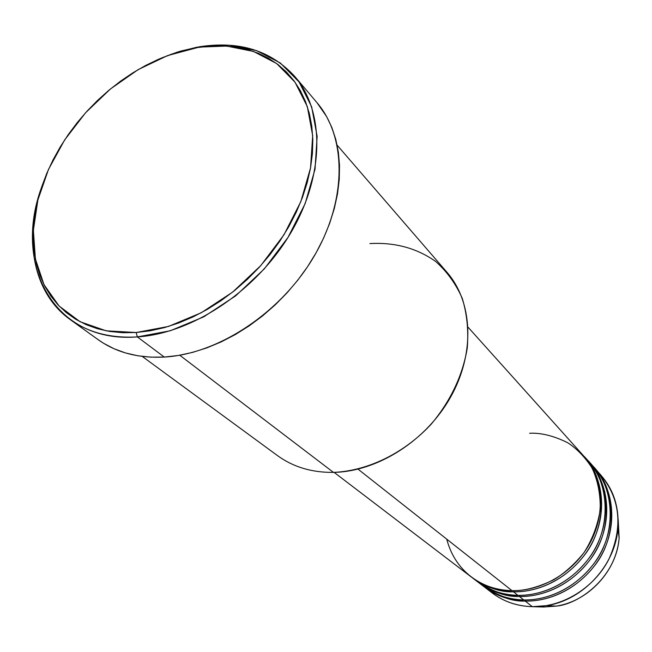 <?xml version="1.0" encoding="UTF-8"?>
<svg xmlns="http://www.w3.org/2000/svg" width="652" height="652" viewBox="0 0 652 652"><rect width="100%" height="100%" fill="white"/><g stroke="black" fill="none" stroke-linecap="round" stroke-linejoin="round"><path stroke-width="0.98" d="M618.169 519.367L619.147 537.99C615.545 579.416 577.485 604.477 556.286 606.099L543.719 607.02L556.286 606.099C588.52 601.291 616.931 570.5 619.147 537.99L618.169 519.367M446.742 539.147C457.182 578.919 492.024 591.103 511.999 590.647C542.904 591.217 575.447 571.152 590.745 541.633C606.075 512.113 602.513 476.824 583.132 455.357L468.095 327.239M474.958 579.718C490.328 590.802 504.656 596.001 517.941 595.333L513.491 591.829C531.209 592.293 561.168 585.129 584.412 555.202C608.243 524.933 605.667 477.109 583.784 456.09L584.445 456.816C603.801 478.25 607.362 513.483 592.073 542.937C576.816 572.391 544.347 592.407 513.491 591.829L513.499 590.655L513.491 591.829C500.663 592.432 486.775 587.623 471.82 577.395L477.24 581.543C488.878 590.313 502.447 594.909 517.941 595.333C548.617 595.944 580.891 576.083 596.026 546.808C611.201 517.541 607.623 482.513 588.348 461.168L586.352 459.032M588.992 461.885L589.636 462.602C608.878 483.914 612.464 518.886 597.33 548.087C582.236 577.297 550.035 597.11 519.408 596.49L519.416 595.341L519.408 596.49C506.677 597.077 492.879 592.285 478.014 582.122L483.336 586.189C494.917 594.909 508.389 599.49 523.768 599.938C554.233 600.582 586.229 580.916 601.209 551.894C616.23 522.871 612.635 488.095 593.475 466.873L591.511 464.778M480.361 583.776C495.862 595.235 510.329 600.622 523.768 599.938L519.408 596.49L523.768 599.938C541.51 600.476 571.894 593.141 594.73 562.529C618.145 531.462 613.402 483.776 590.834 464.094M499.962 593.483L494.811 591.119M594.738 468.283L594.102 467.582C615.716 488.381 618.365 535.496 594.974 565.219C572.163 594.608 542.676 601.576 525.21 601.071L525.219 599.946L525.21 601.071C512.578 601.633 498.87 596.865 484.102 586.759L492.293 593.018C503.768 601.666 517.109 606.221 532.325 606.686L543.719 607.02L532.325 606.686C562.464 607.387 594.062 588.014 608.821 559.351C623.108 527.509 620.5 499.473 600.997 475.243L594.738 468.283C613.874 489.481 617.477 524.192 602.497 553.149C587.55 582.114 555.618 601.731 525.21 601.071L532.325 606.686L525.21 601.071C509.864 600.622 496.408 596.05 484.852 587.346M369.904 243.595C394.786 242.169 416.685 248.11 435.593 261.419C446.938 271.493 455.813 283.775 462.227 298.274C466.979 313.791 468.658 330.385 467.264 348.078C462.651 375.511 450.654 400.858 431.257 424.118C404.387 453.14 367.875 470.948 333.465 472.39C377.655 471.649 426.392 440.63 450.825 396.701C475.332 352.773 472.79 301.884 446.93 272.226L337.157 145.217M70.326 319.676C33.439 293.481 23.439 240.14 41.304 188.045C12.795 266.285 54.996 343.588 137.352 336.913C110.873 338.404 88.525 332.659 70.326 319.676L98.142 339.676C116.195 352.545 138.232 358.339 164.271 357.06L137.352 336.913L136.162 332.512L106.203 330.833L80.106 321.746L59.087 306.016L44.018 284.68L35.395 258.991L33.382 230.286L37.873 199.977L48.492 169.414L64.654 139.919L85.616 112.723L110.473 88.949L138.191 69.601L167.629 55.567L197.54 47.555L184.475 50.277L171.37 54.222L158.314 59.34L145.437 65.567L132.829 72.853L120.587 81.125L108.819 90.31L97.621 100.343L87.066 111.125L77.246 122.576L68.248 134.614L60.131 147.124L52.975 160.025L46.846 173.204L41.793 186.553L37.873 199.977L35.127 213.351L33.594 226.562L33.301 239.496L34.271 252.039L36.504 264.076L40.008 275.486L44.776 286.155L50.774 295.975L57.971 304.834L66.317 312.634L75.746 319.276L86.194 324.68L97.572 328.755L109.764 331.452L122.674 332.716L136.162 332.512L150.09 330.817L164.328 327.638L178.705 322.976L193.073 316.888L207.271 309.407L221.126 300.621L234.492 290.621L247.206 279.512L259.129 267.418L270.115 254.484L280.042 240.841L288.803 226.668L296.301 212.112L302.463 197.352L307.231 182.544L310.556 167.866L312.422 153.464L312.821 139.495L311.786 126.105L309.333 113.432L305.511 101.598L300.393 90.701L294.036 80.84L286.53 72.103L277.972 64.54L268.461 58.224L258.102 53.179L247.002 49.438L235.282 47.009L223.057 45.893L210.433 46.08L197.54 47.555L199.699 46.724L180.482 51.133L161.264 58.077L177.727 51.973L196.969 47.188L226.594 46.072L253.432 51.418L276.668 63.562L295.014 82.185L307.312 106.561L312.675 135.608L310.556 167.866L300.841 201.582L283.946 234.826L260.759 265.617L232.617 292.12L201.215 312.781L168.428 326.456L136.162 332.512L137.352 336.913L170.237 330.784L203.66 316.88L235.674 295.845L264.353 268.844L287.972 237.458L305.169 203.579L315.022 169.21L317.141 136.341L311.632 106.757L299.048 81.932L280.327 62.991L256.627 50.636L229.284 45.208L199.699 46.724C239.423 40.668 271.126 50.595 294.794 76.488C324.9 111.541 324.753 175.624 290.564 233.22C256.489 290.816 192.479 333.449 137.352 336.913L164.271 357.06C218.453 354.044 280.939 312.74 313.954 256.521C347.084 200.311 346.791 137.393 316.953 102.617L294.794 76.488M472.594 577.998C484.289 586.8 497.916 591.413 513.491 591.829L517.941 595.333C535.805 595.855 566.441 588.414 589.498 557.517C613.133 526.148 608.381 478.103 585.659 458.34M358.046 469.155L511.999 590.647L358.046 469.155M179.74 355.226L333.465 472.39L179.74 355.226M597.745 471.885C612.635 486.726 619.359 505.544 617.909 528.324C615.398 565.154 583.059 600.19 546.547 605.635L532.325 606.686C515.316 606.115 500.769 600.573 488.674 590.052M604.885 491.755L603.597 490.312M586.963 459.79C609.644 479.538 614.396 527.484 590.818 558.78C567.819 589.604 537.24 597.02 519.408 596.49C503.947 596.058 490.402 591.47 478.78 582.709M542.619 606.988L543.719 607.02M505.65 590.272L506.938 591.429M316.864 102.511L326.636 116.594L331.868 127.547L335.796 139.438L338.364 152.144L339.529 165.551L339.244 179.52L337.5 193.913L334.297 208.575L329.659 223.343L323.62 238.061L316.236 252.552L307.589 266.652L297.768 280.197L286.88 293.041L275.046 305.03L262.414 316.033L249.113 325.91L235.307 334.574L221.15 341.925L206.814 347.899L192.446 352.43L178.216 355.487L164.271 357.06L150.751 357.149L137.808 355.772L125.559 352.96L114.116 348.779L103.595 343.286L98.028 339.594M142.226 356.408L277.597 455.683C293.245 467.036 311.868 472.61 333.465 472.39M334.134 472.374L471.037 576.808C482.741 585.626 496.4 590.239 511.999 590.647C523.678 591.111 537.55 587.517 553.613 579.872C564.412 573.344 574.51 564.306 583.923 552.749C592.26 539.701 597.688 525.39 600.215 509.823C600.549 494.371 597.819 480.418 592.024 467.973C584.966 457.068 576.841 448.641 567.639 442.692C553.613 435.797 540.94 432.659 529.62 433.27M617.909 528.324L619.147 537.99C616.931 570.549 588.552 601.291 556.286 606.099L546.547 605.635M584.445 456.816L588.348 461.168M589.636 462.602L593.475 466.873"/></g></svg>
